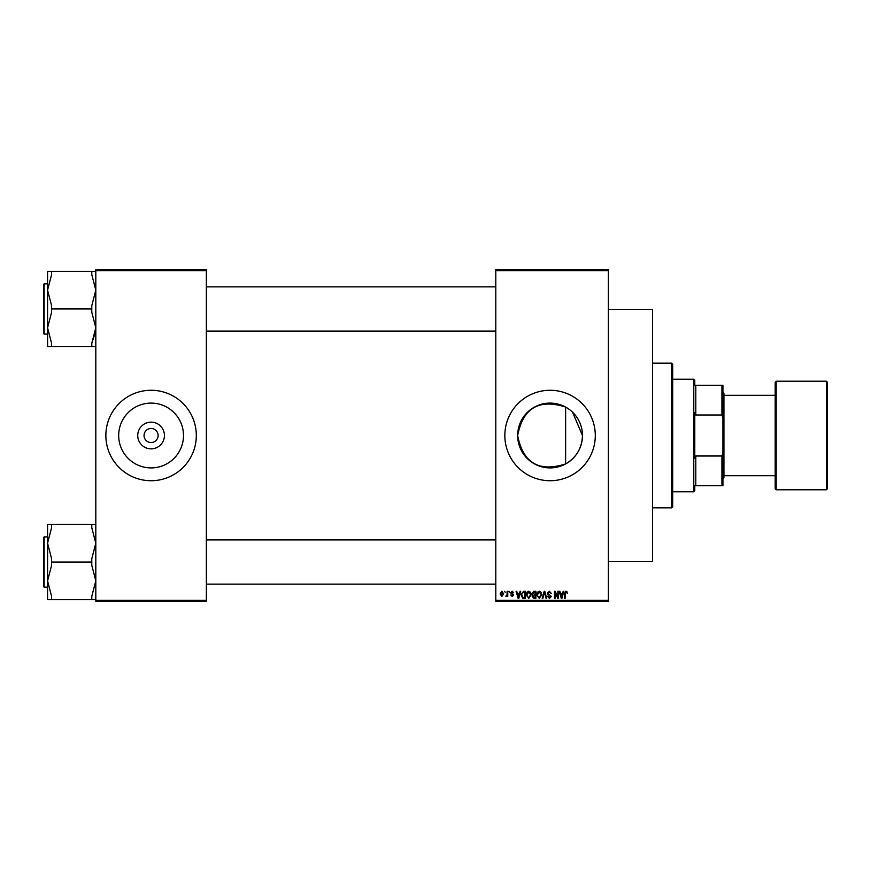<?xml version="1.0" encoding="UTF-8"?>
<svg xmlns="http://www.w3.org/2000/svg" width="871" height="871" viewBox="0 0 871 871"><rect width="100%" height="100%" fill="white"/><g stroke="black" fill="none" stroke-linecap="round" stroke-linejoin="round"><path stroke-width="1.31" d="M164.434 435.5A13.348 13.348 0 0 1 151.086 448.848A13.348 13.348 0 0 1 137.738 435.5A13.348 13.348 0 0 1 151.086 422.152A13.348 13.348 0 0 1 164.434 435.5M144.053 435.5A7.033 7.033 0 0 0 151.086 442.533A7.033 7.033 0 0 0 158.119 435.5A7.033 7.033 0 0 0 151.086 428.467A7.033 7.033 0 0 0 144.053 435.5M118.685 435.5A32.401 32.401 0 0 0 151.086 467.901A32.401 32.401 0 0 0 183.487 435.5A32.401 32.401 0 0 0 151.086 403.099A32.401 32.401 0 0 0 118.685 435.5M105.859 435.5A45.227 45.227 0 0 0 151.086 480.727A45.227 45.227 0 0 0 196.313 435.5A45.227 45.227 0 0 0 151.086 390.273A45.227 45.227 0 0 0 105.859 435.5M565.627 463.927C538.953 472.42 522.959 462.947 517.668 435.5C522.959 408.053 538.942 398.58 565.627 407.073L565.627 463.927C576.406 457.536 582.024 448.064 582.47 435.5A32.401 32.401 0 0 1 550.069 467.901A32.401 32.401 0 0 1 517.668 435.5A32.401 32.401 0 0 1 550.069 403.099A32.401 32.401 0 0 1 582.47 435.5L572.563 412.179M504.842 435.5A45.227 45.227 0 0 0 550.069 480.727A45.227 45.227 0 0 0 595.296 435.5A45.227 45.227 0 0 0 550.069 390.273A45.227 45.227 0 0 0 504.842 435.5M608.361 270.685L495.795 270.685L495.795 269.672L608.361 269.672L608.361 601.328L495.795 601.328L495.795 600.315L608.361 600.315M504.57 591.278L505.213 592.28L504.57 591.278M508.958 591.278L509.6 592.28L508.958 591.278M520.074 591.278L520.738 591.278L518.8 598.312L518.125 598.312L516.078 591.278L516.753 591.278L517.309 593.38L519.519 593.38L520.074 591.278M530.613 592.291L531.245 594.697L528.773 598.399L526.313 594.784L526.955 592.258L528.784 591.18L530.613 592.291M541.12 592.291L541.751 594.697L539.28 598.399L536.819 594.784L537.461 592.258L539.291 591.18L541.12 592.291M549.318 591.18L551.441 593.554L549.263 592.008L547.968 593.205L551.256 596.472L549.438 598.399L547.511 596.297L549.416 597.582L550.418 595.731L548.295 594.893L547.326 593.227L549.318 591.18M563.199 591.278L563.864 591.278L561.915 598.312L561.251 598.312L559.204 591.278L559.879 591.278L560.434 593.38L562.644 593.38L563.199 591.278M495.795 270.685L495.795 600.315M566.956 591.681L567.337 593.38L565.921 592.008L565.235 592.541L565.148 598.312L564.506 598.312L564.506 593.532L565.954 591.18L566.956 591.681M557.832 591.278L558.474 591.278L558.474 598.312L557.788 598.312L555.099 592.672L555.099 598.312L554.457 598.312L554.457 591.278L555.143 591.278L557.832 596.907L557.832 591.278M544.19 591.278L544.821 591.278L546.716 598.312L546.052 598.312L544.538 592.095L542.851 598.312L542.187 598.312L544.19 591.278M533.923 591.278L535.905 591.278L535.905 598.312L533.923 598.312L532.159 596.537L532.856 595.067L531.985 593.336L533.923 591.278M523.525 591.278L525.398 591.278L525.398 598.312L522.6 598.181L521.108 594.828L523.525 591.278M512.148 591.18L513.705 592.824L512.104 591.91L511.244 592.705L513.618 595.024L512.17 596.483L510.689 595.024L512.148 595.753L512.975 595.133L510.602 592.835L512.148 591.18M507.129 591.278L507.771 591.278L507.771 596.395L507.129 595.579L506.367 596.483L505.757 596.21L507.009 594.969L507.129 591.278M501.881 591.18L503.656 593.837L501.881 596.483L500.096 593.891L501.881 591.18M206.362 601.328L95.81 601.328L95.81 600.315L206.362 600.315L206.362 601.328M206.362 270.685L95.81 270.685L95.81 269.672L206.362 269.672L206.362 600.315M95.81 270.685L95.81 600.315M561.828 596.243L562.426 594.196L560.652 594.196L561.534 597.582L561.828 596.243M539.28 597.582L541.12 594.686L539.291 592.008L537.461 594.806L537.734 596.395L539.28 597.582M535.273 597.484L535.273 595.383L533.4 595.448L532.802 596.428L535.273 597.484M535.273 594.566L535.273 592.095L533.248 592.182L532.617 593.336L535.273 594.566M528.773 597.582L530.613 594.686L528.784 592.008L526.955 594.806L527.227 596.395L528.773 597.582M524.767 597.484L524.767 592.095L523.613 592.095L522.001 593.118L521.751 594.839L522.72 597.343L524.767 597.484M518.702 596.243L519.301 594.196L517.526 594.196L518.408 597.582L518.702 596.243M501.892 595.753L503.013 593.837L501.859 591.91L500.738 593.837L501.892 595.753M694.786 485.746L695.798 485.746L694.786 485.746L694.786 490.776L693.784 491.777L672.684 491.777M695.798 456.001L721.928 456.001L722.93 453.17L722.93 485.746L695.798 485.746L695.798 456.001L694.786 458.527L694.786 412.473L695.798 414.999L695.798 385.254L694.786 385.254L694.786 380.224L693.784 379.223L672.684 379.223M693.784 491.777L693.784 379.223M695.798 385.254L722.93 385.254L722.93 453.17M722.93 417.83L721.928 414.999L721.928 385.254M695.798 414.999L721.928 414.999M721.928 485.746L721.928 456.001M671.672 363.142L672.684 364.143L672.684 506.857L671.672 507.858L671.672 363.142L652.575 363.142M608.361 309.368L652.575 309.368L652.575 561.632L608.361 561.632M95.527 331.797L91.793 343.25L91.793 346.604L51.585 346.604L51.585 343.25L47.567 327.79L51.585 312.33L51.585 305.612L47.567 290.152L47.567 346.604L51.585 346.604M43.55 308.965L43.55 284.447L44.149 283.848L44.149 334.094L43.55 333.495L43.55 308.965L43.55 332.091M95.81 271.338L91.793 271.338L91.793 274.692L95.81 290.152L91.793 305.612L91.793 308.965L51.585 308.965M91.793 271.338L47.567 271.338L47.567 290.152L51.585 274.692L51.585 271.338M91.793 308.965L91.793 312.33L95.81 327.79L91.793 343.25M91.793 346.604L95.81 346.604M95.81 524.396L91.793 524.396L91.793 527.75L95.81 543.21L91.793 558.67L91.793 565.388L95.81 580.848L91.793 596.308L91.793 599.662L51.585 599.662L51.585 596.308L47.567 580.848L51.585 565.388L51.585 558.67L47.567 543.21L51.585 527.75L51.585 524.396L47.567 524.396L47.567 599.662L51.585 599.662M43.55 586.553L43.55 537.505L44.149 536.906L44.149 587.152L43.55 586.553M91.793 524.396L51.585 524.396M91.793 562.035L51.585 562.035M91.793 599.662L95.81 599.662M827.45 382.238L827.45 488.762L826.448 489.774L826.448 381.226L827.45 382.238M723.932 475.697L775.19 475.697L775.19 488.762L775.19 382.238L776.192 381.226L776.192 489.774L826.448 489.774M722.93 392.288L723.932 393.289L723.932 477.711L722.93 478.712M775.19 435.5L775.19 395.303L723.932 395.303M671.672 507.858L652.575 507.858M206.362 286.864L495.795 286.864M206.362 331.078L495.795 331.078M44.149 283.848L47.567 283.848M44.149 334.094L47.567 334.094M495.795 584.136L206.362 584.136M495.795 539.922L206.362 539.922M44.149 587.152L47.567 587.152M44.149 536.906L47.567 536.906M776.192 381.226L826.448 381.226M776.192 489.774L775.19 488.762"/></g></svg>
